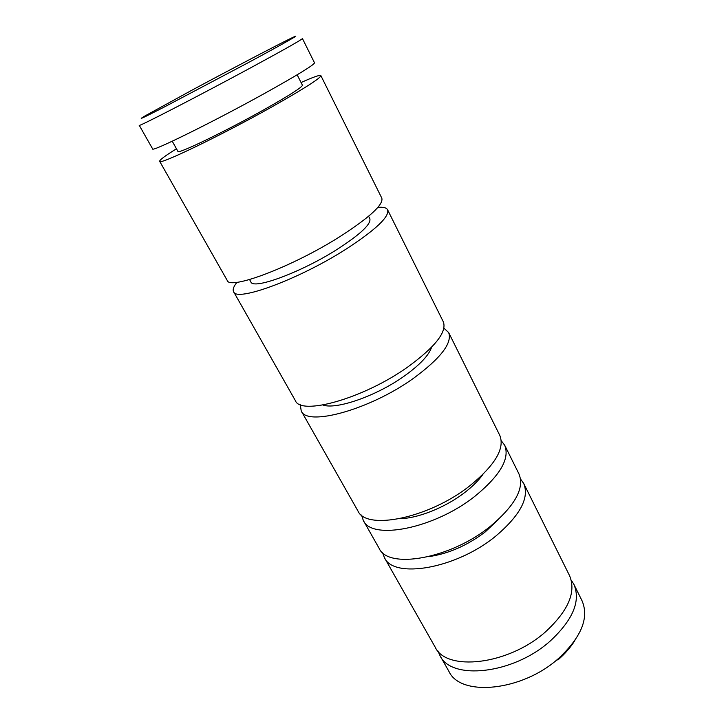 <?xml version="1.0" encoding="UTF-8"?>
<svg xmlns="http://www.w3.org/2000/svg" width="724" height="724" viewBox="0 0 724 724"><rect width="100%" height="100%" fill="white"/><g stroke="black" fill="none" stroke-linecap="round" stroke-linejoin="round"><path stroke-width="1.09" d="M520.556 479.062L523.714 483.478C529.588 497.768 520.176 515.388 495.478 536.33C455.803 568.928 393.494 579.191 384.372 557.571L382.48 552.475M384.372 557.571L435.097 647.012C446.147 671.754 507.913 665.193 545.181 632.143C568.358 610.83 576.467 591.97 569.498 575.544L523.714 483.478M498.148 519.723L485.243 531.914C467.107 545.615 448.265 553.86 428.726 556.638M501.261 440.753L504.682 445.224C510.085 458.563 500.103 475.623 474.763 496.383C434.056 528.764 371.566 540.647 363.294 520.402L361.511 515.063M504.682 445.224L518.963 473.93C524.728 487.994 515.171 505.47 490.311 526.366C450.382 558.919 388.028 569.58 379.114 548.294L363.294 520.402M437.957 651.021L439.957 655.573C451.179 680.605 512.891 674.379 549.932 641.292C572.965 619.952 580.956 600.974 573.888 584.359L571.227 580.159M439.957 655.573L448.971 671.474C460.527 697.031 522.113 691.42 558.738 658.27C581.517 636.885 589.273 617.699 582.024 600.73L573.888 584.359M482.89 474.482C478.537 480.537 472.473 486.555 464.699 492.546C445.486 507.424 417.929 518.411 399.748 518.701M443.903 328.18L448.645 332.533C452.527 342.904 440.807 358.154 413.504 378.299C369.692 409.865 306.813 426.825 301.22 410.924L300.261 404.562M448.645 332.533L499.795 435.396C505.062 448.491 494.945 465.396 469.433 486.112C428.463 518.429 365.928 530.737 357.882 510.845L301.22 410.924M431.631 347.185C428.88 355.375 419.667 365.077 404.019 376.263C376.209 396.082 336.036 409.947 322.868 405.015M377.91 207.345C383.24 206.892 386.471 207.716 387.602 209.797C389.666 216.585 375.928 229.626 346.389 248.911C299.048 279.364 235.997 302.361 233.599 291.691C232.494 289.582 233.626 286.442 236.983 282.279M387.602 209.797L443.332 321.845C447.052 331.918 435.169 346.986 407.675 367.059C363.566 398.544 300.659 416.01 295.329 400.544L233.599 291.691M368.616 216.259L369.819 218.63C371.34 223.978 360.615 234.124 337.637 249.065C301.32 272.342 252.893 290.107 250.866 281.88L249.572 279.564M301.075 82.527C313.338 77.025 319.936 74.717 320.859 75.604C320.732 78.056 304.623 88.373 272.532 106.537C221.146 135.469 158.23 165.696 159.66 161.307C159.443 160.049 165.045 155.868 176.466 148.782M320.859 75.604L381.801 198.132C383.675 204.557 369.738 217.372 339.981 236.576C292.306 266.903 229.255 290.505 227.173 280.351L159.66 161.307M297.166 74.798L302.424 85.215C302.216 87.197 289.645 95.233 264.703 109.315C225.363 131.451 177.036 154.71 177.932 151.407L172.24 141.216M252.052 67.06C199.525 95.523 136.7 127.867 139.252 125.324L152.619 148.891C150.809 152.646 213.689 121.695 265.464 92.925C297.808 74.88 314.153 64.843 314.506 62.816L302.433 38.553C301.664 39.748 284.876 49.25 252.052 67.06M247.68 62.961L163.398 107.478C142.194 118.338 136.203 121.08 145.415 115.695L193.037 89.586C230.63 69.377 276.713 45.214 291.012 38.282C305.094 31.385 287.256 41.657 247.68 62.961M557.851 660.026C564.964 653.826 570.639 647.319 574.874 640.523"/></g></svg>
